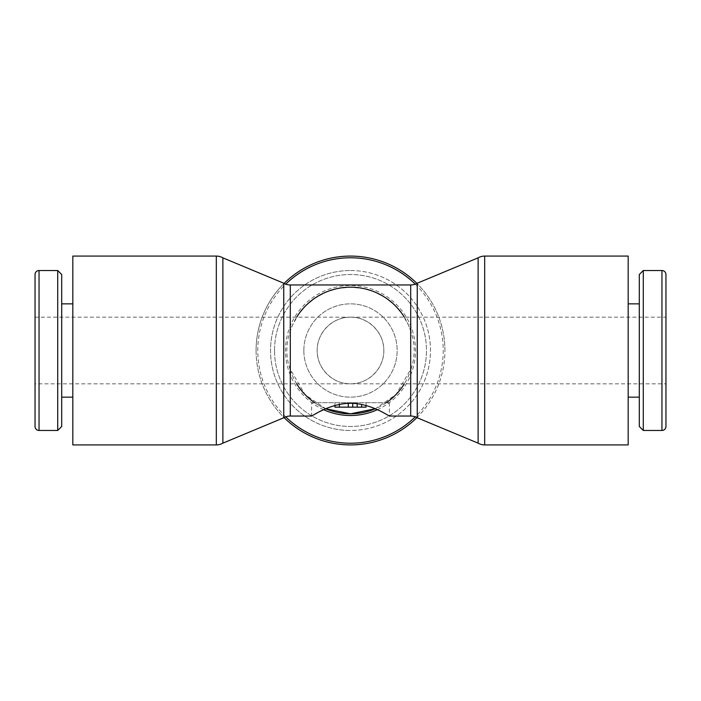 <?xml version="1.0" encoding="UTF-8"?>
<svg xmlns="http://www.w3.org/2000/svg" width="701" height="701" viewBox="0 0 701 701"><rect width="100%" height="100%" fill="white"/><g stroke="black" fill="none" stroke-linecap="round" stroke-linejoin="round"><path stroke-width="0.53" stroke-dasharray="3.5 2.63" d="M643.29 430.475L643.29 270.525M639.294 426.471L639.294 274.529M628.184 444.916L628.184 256.084M478.126 443.155L478.126 257.845M417.253 417.787L417.253 283.213M35.05 274.529L35.05 426.471M57.71 270.525L57.71 430.475M61.706 274.529L61.706 426.471M72.816 256.084L72.816 444.916M283.747 283.213L283.747 417.787M222.874 257.845L222.874 443.155M386.321 402.707A63.309 63.309 0 0 1 375.254 408.771L395.969 394.558L411.242 368.375C415.141 356.406 415.141 344.489 411.242 332.625L408.569 325.282L402.584 314.504L395.268 305.732L385.541 297.767L374.746 292.019L363.425 288.523L350.5 287.191L337.575 288.523L326.254 292.019L315.459 297.767L305.732 305.732L298.416 314.504L292.431 325.282L289.758 332.625C285.859 344.594 285.859 356.511 289.758 368.375L305.031 394.558L325.746 408.771L311.621 416.035L311.621 402.707L389.379 402.707L311.621 402.707M350.5 270.525A79.975 79.975 0 0 1 430.475 350.5A79.975 79.975 0 0 1 350.5 430.475A79.975 79.975 0 0 1 270.525 350.5A79.975 79.975 0 0 1 350.5 270.525A79.975 79.975 0 0 1 430.475 350.5A79.975 79.975 0 0 1 350.5 430.475A79.975 79.975 0 0 1 270.525 350.5A79.975 79.975 0 0 1 350.5 270.525A79.975 79.975 0 0 0 270.525 350.5A79.975 79.975 0 0 0 350.5 430.475M274.529 350.5A75.971 75.971 0 0 1 350.5 274.529A75.971 75.971 0 0 1 426.471 350.5A75.971 75.971 0 0 1 350.5 426.471A75.971 75.971 0 0 1 274.529 350.5A75.971 75.971 0 0 1 350.5 274.529A75.971 75.971 0 0 1 426.471 350.5A75.971 75.971 0 0 1 350.5 426.471A75.971 75.971 0 0 1 274.529 350.5M303.848 350.5A46.652 46.652 0 0 1 350.5 303.848A46.652 46.652 0 0 1 397.152 350.5A46.652 46.652 0 0 1 350.5 397.152A46.652 46.652 0 0 1 303.848 350.5A46.652 46.652 0 0 1 350.5 303.848A46.652 46.652 0 0 1 397.152 350.5A46.652 46.652 0 0 1 350.5 397.152A46.652 46.652 0 0 1 303.848 350.5M256.084 350.5A94.416 94.416 0 0 1 350.5 256.084A94.416 94.416 0 0 1 444.916 350.5A94.416 94.416 0 0 1 350.5 444.916A94.416 94.416 0 0 1 284.08 283.397A94.416 94.416 0 0 0 284.08 417.603M285.736 416.85A92.716 92.716 0 0 1 285.736 284.15M323.643 409.699A65.009 65.009 0 0 1 350.5 285.491A65.009 65.009 0 0 1 377.357 409.699M415.264 284.15A92.716 92.716 0 0 1 415.264 416.85M411.242 368.375A63.309 63.309 0 0 1 404.337 383.824M404.337 317.176A63.309 63.309 0 0 1 411.242 332.625M383.824 350.5C384.192 368.314 368.314 384.192 350.5 383.824C332.686 384.192 316.808 368.314 317.176 350.5C316.808 332.686 332.686 316.808 350.5 317.176C368.314 316.808 384.192 332.686 383.824 350.5A33.324 33.324 0 0 0 350.5 317.176A33.324 33.324 0 0 0 317.176 350.5A33.324 33.324 0 0 0 350.5 383.824A33.324 33.324 0 0 0 383.824 350.5M350.5 317.176L665.95 317.176L665.95 383.824L35.05 383.824L35.05 317.176L350.5 317.176M389.379 402.707L389.379 416.035L377.673 409.84M366.053 405.502L366.053 402.707L361.611 402.707L366.053 402.707L366.053 407.15L334.947 407.15L334.947 402.707L334.947 407.15L334.947 402.707L361.611 402.707L334.947 402.707L334.947 405.502M334.947 407.15L352.726 407.15L334.947 407.15L352.726 407.15L334.947 407.15L334.947 402.707L334.947 407.15M352.726 402.707L352.726 407.15M348.274 407.15L348.274 403.303M665.95 274.529L665.95 317.176M35.05 317.176L35.05 383.824M289.758 332.625A63.309 63.309 0 0 1 296.663 317.176M325.746 408.771A63.309 63.309 0 0 1 314.679 402.707A63.309 63.309 0 0 0 325.746 408.771M296.663 383.824A63.309 63.309 0 0 1 289.758 368.375A63.309 63.309 0 0 0 296.663 383.824M444.916 350.5A94.416 94.416 0 0 0 416.92 283.397A94.416 94.416 0 0 1 416.92 417.603M72.816 350.5L72.816 397.152L72.816 350.5M628.184 350.5L628.184 397.152L628.184 350.5M661.954 430.475L661.954 270.525M484.68 444.916L484.68 256.084M39.046 270.525L39.046 430.475M216.32 256.084L216.32 444.916M290.302 370.102L290.302 416.035M290.302 284.965L290.302 330.898M410.698 330.898L410.698 284.965M339.389 402.707L339.389 404.416M361.611 407.15L361.611 404.416M357.168 402.707L357.168 403.68M410.698 416.035L410.698 370.102"/><path stroke-width="1.05" d="M661.954 270.525A3.996 3.996 0 0 1 665.95 274.529L665.95 426.471A3.996 3.996 0 0 1 661.954 430.475L661.954 270.525L643.29 270.525L643.29 430.475L661.954 430.475M643.29 270.525L639.294 274.529L639.294 426.471L643.29 430.475M484.68 256.084L628.184 256.084L628.184 444.916L484.68 444.916A13.109 13.109 0 0 1 478.126 443.155L478.126 257.845A13.109 13.109 0 0 1 484.68 256.084L484.68 444.916M417.253 283.213L417.253 417.787A13.109 13.109 0 0 0 410.698 416.035L410.698 284.965A13.109 13.109 0 0 0 417.253 283.213L478.126 257.845M39.046 270.525A3.996 3.996 0 0 0 35.05 274.529L35.05 426.471A3.996 3.996 0 0 0 39.046 430.475L39.046 270.525L57.71 270.525L57.71 430.475L39.046 430.475M57.71 430.475L61.706 426.471L61.706 274.529L57.71 270.525M216.32 444.916L72.816 444.916L72.816 256.084L216.32 256.084A13.109 13.109 0 0 1 222.874 257.845L222.874 443.155A13.109 13.109 0 0 1 216.32 444.916L216.32 256.084M283.747 283.213A13.109 13.109 0 0 0 290.302 284.965L290.302 416.035A13.109 13.109 0 0 0 283.747 417.787L283.747 283.213L222.874 257.845M415.264 416.85A92.716 92.716 0 0 1 285.736 416.85M285.736 284.15A92.716 92.716 0 0 1 415.264 284.15M284.08 283.397A94.416 94.416 0 0 1 416.92 283.397A94.416 94.416 0 0 0 284.08 283.397M416.92 417.603A94.416 94.416 0 0 1 284.08 417.603M377.357 409.699A65.009 65.009 0 0 1 323.643 409.699M404.337 383.824A63.309 63.309 0 0 1 386.321 402.707M375.254 408.771A63.309 63.309 0 0 1 325.746 408.771L350.5 413.809L375.245 408.771L377.673 409.84M296.663 317.176A63.309 63.309 0 0 1 404.337 317.176M334.947 405.502L334.947 407.15L366.053 407.15L366.053 405.502M352.726 403.303L352.726 407.15L352.726 403.303M348.274 403.303L348.274 407.15M290.302 416.035L311.621 416.035C311.489 416.578 329.365 403.408 350.5 403.259C371.635 403.408 389.511 416.578 389.379 416.035L410.698 416.035M314.679 402.707A63.309 63.309 0 0 1 296.663 383.824A63.309 63.309 0 0 0 314.679 402.707M665.95 426.471L665.95 383.824M339.389 404.416L339.389 407.15M361.611 404.416L361.611 407.15M357.168 403.68L357.168 407.15M350.5 413.809A63.309 63.309 0 0 1 325.746 408.771M628.184 303.848L639.294 303.848M72.816 303.848L61.706 303.848M290.302 284.965L410.698 284.965M283.747 417.787L222.874 443.155M72.816 397.152L61.706 397.152M417.253 417.787L478.126 443.155M628.184 397.152L639.294 397.152"/></g></svg>
